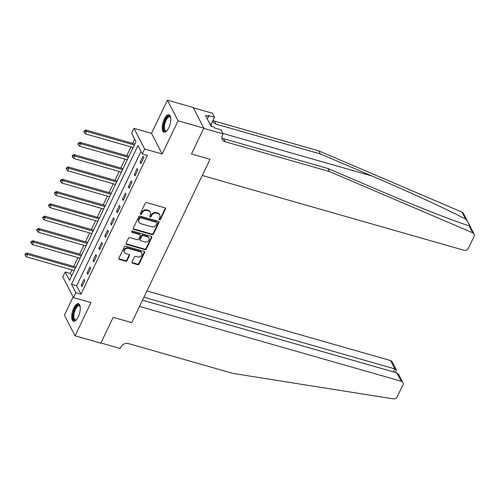 <?xml version="1.0" encoding="UTF-8"?>
<svg xmlns="http://www.w3.org/2000/svg" width="499" height="499" viewBox="0 0 499 499"><rect width="100%" height="100%" fill="white"/><g stroke="black" fill="none" stroke-linecap="round" stroke-linejoin="round"><path stroke-width="0.75" d="M159.487 219.809A0.805 0.68 152.7 0 0 160.516 219.335L165.437 209.075A1.148 0.967 152.7 0 0 164.888 207.815L146.681 202.619A1.148 0.967 152.7 0 0 145.209 203.293L140.294 213.56A0.805 0.68 152.7 0 0 141.71 213.965L142.346 212.636A3.674 3.094 152.7 0 1 147.062 210.466L148.577 210.902A3.674 3.094 152.7 0 1 150.361 212.306A3.674 3.094 152.7 0 1 150.336 214.919L149.7 216.242A0.805 0.68 152.7 0 0 151.116 216.647L151.752 215.319A3.674 3.094 152.7 0 1 156.468 213.154L157.983 213.584A3.674 3.094 152.7 0 1 159.767 214.994A3.674 3.094 152.7 0 1 159.736 217.601L159.1 218.93A0.805 0.68 152.7 0 0 159.487 219.809M159.031 219.18A0.805 0.68 152.7 0 0 160.229 218.78L165.15 208.513A1.148 0.967 152.7 0 0 165.244 208.008M140.225 213.809A0.805 0.68 152.7 0 0 141.423 213.404L142.059 212.075L142.346 212.636M149.631 216.491A0.805 0.68 152.7 0 0 150.823 216.092L151.459 214.763L151.752 215.319M78.224 316.803A9.119 3.649 -74.1 0 0 78.486 303.679A9.119 3.649 -74.1 0 0 73.733 308.095A9.119 3.649 -74.1 0 0 73.478 321.213A9.119 3.649 -74.1 0 0 78.224 316.803M168.749 127.863A9.119 3.649 -74.1 0 0 169.011 114.739A9.119 3.649 -74.1 0 0 164.258 119.155A9.119 3.649 -74.1 0 0 164.003 132.279A9.119 3.649 -74.1 0 0 168.749 127.863M131.998 261.95A1.148 0.967 152.7 0 0 132.547 263.204L137.649 264.663A1.148 0.967 152.7 0 0 139.127 263.983L144.585 252.588A1.148 0.967 152.7 0 0 144.036 251.334L125.835 246.132A1.148 0.967 152.7 0 0 124.363 246.812L118.899 258.208A1.148 0.967 152.7 0 0 119.448 259.461L125.617 261.227A1.148 0.967 152.7 0 0 127.089 260.547L129.428 255.669A1.148 0.967 152.7 0 0 128.879 254.415L125.823 253.542A3.069 2.589 152.7 0 1 124.332 252.363A3.069 2.589 152.7 0 1 124.975 249.313A3.069 2.589 152.7 0 1 128.299 248.371L140.281 251.795A3.069 2.589 152.7 0 1 141.772 252.974A3.069 2.589 152.7 0 1 141.123 256.024A3.069 2.589 152.7 0 1 137.805 256.966L135.809 256.392A1.148 0.967 152.7 0 0 134.331 257.072L131.998 261.95M75.817 292.676L73.459 297.597L62.805 276.945L65.163 272.024L69.48 280.394L135.959 141.641L131.642 133.27L134 128.349L144.654 149.008L142.296 153.923L137.974 145.552L71.494 284.305L75.817 292.676L80.969 294.148L147.448 155.395L142.296 153.923M142.489 300.192L396.873 372.865L398.795 374.637L402.88 382.552A3.505 2.957 152.7 0 1 402.855 385.047L397.266 396.705A3.505 2.957 152.7 0 1 393.156 398.857L232.759 373.371L128.443 343.568A5.845 4.928 152.7 0 0 120.933 347.017L120.228 348.495L100.91 342.975L113.192 317.339L100.817 343.175L75.062 335.815L90.974 302.6L73.459 297.597M203.835 128.156L178.081 120.795L167.427 100.143L193.182 107.497L203.835 128.156L191.46 153.985L210.004 159.287L131.736 322.641L113.192 317.339L131.736 322.641L139.495 306.448L401.177 381.211L396.873 372.865M167.427 100.143L151.515 133.352L162.169 154.01L178.081 120.795M162.169 154.01L144.654 149.008M152.045 234.624A1.148 0.967 152.7 0 0 153.517 233.944L158.981 222.548A1.148 0.967 152.7 0 0 158.433 221.294L140.225 216.092A1.148 0.967 152.7 0 0 138.753 216.772L133.295 228.168A1.148 0.967 152.7 0 0 133.844 229.421L152.045 234.624L151.758 234.062A1.148 0.967 152.7 0 0 153.23 233.389L158.694 221.986A1.148 0.967 152.7 0 0 158.788 221.481M151.783 237.568L146.319 248.964A1.148 0.967 152.7 0 1 144.847 249.643L126.646 244.441A1.148 0.967 152.7 0 1 126.097 243.188L128.436 238.31A1.148 0.967 152.7 0 1 129.908 237.63L137.287 239.738A1.148 0.967 152.7 0 0 138.766 239.065L140.313 235.827A1.148 0.967 152.7 0 0 139.764 234.574L132.079 232.378A0.805 0.68 152.7 0 1 132.728 231.025L151.234 236.314A1.148 0.967 152.7 0 1 151.783 237.568L151.496 237.006L146.032 248.408L146.319 248.964M73.128 296.955L64.408 315.156L75.062 335.815M141.011 151.44L76.646 285.777L80.969 294.148M143.001 156.268L140.169 162.175L140.893 163.572L143.718 157.665L143.001 156.268M137.106 168.568L134.281 174.475L134.998 175.873L137.824 169.966L137.106 168.568M131.212 180.869L128.386 186.776L129.104 188.173L131.936 182.266L131.212 180.869M125.318 193.175L122.492 199.076L123.209 200.473L126.041 194.566L125.318 193.175M119.429 205.476L116.598 211.376L117.315 212.774L120.147 206.867L119.429 205.476M113.535 217.776L110.703 223.677L111.427 225.074L114.252 219.167L113.535 217.776M107.641 230.076L104.809 235.977L105.532 237.374L108.358 231.467L107.641 230.076M101.746 242.377L98.914 248.277L99.638 249.675L102.463 243.774L101.746 242.377M95.852 254.677L93.026 260.578L93.743 261.975L96.569 256.074L95.852 254.677M89.957 266.977L87.132 272.878L87.849 274.275L90.681 268.375L89.957 266.977M84.063 279.278L81.237 285.185L81.955 286.576L84.786 280.675L84.063 279.278M134.674 139.159L132.659 143.375M130.975 146.881L126.765 155.676M125.081 159.181L120.87 167.976M119.192 171.481L114.976 180.276M113.298 183.782L109.081 192.577M107.404 196.082L103.187 204.877M101.509 208.382L97.293 217.177M95.615 220.683L91.404 229.478M89.72 232.983L85.51 241.778M83.826 245.283L79.615 254.078M77.938 257.584L73.721 266.379M72.043 269.89L70.315 273.496L71.594 275.984M70.315 273.496L65.163 272.024M151.515 133.352L134 128.349M76.646 285.777L71.494 284.305M140.169 162.175L141.392 162.524M134.281 174.475L135.497 174.825M128.386 186.776L129.603 187.125M122.492 199.076L123.715 199.425M116.598 211.376L117.82 211.726M110.703 223.677L111.926 224.026M104.809 235.977L106.031 236.326M98.914 248.277L100.137 248.627M93.026 260.578L94.242 260.927M87.132 272.878L88.354 273.227M81.237 285.185L82.46 285.528M159.767 214.994L159.48 214.439A3.674 3.094 152.7 0 0 157.696 213.029L157.983 213.584M151.459 214.763A3.674 3.094 152.7 0 1 156.181 212.599L157.696 213.029M150.361 212.306L150.074 211.751A3.674 3.094 152.7 0 0 148.29 210.341L148.577 210.902M142.059 212.075A3.674 3.094 152.7 0 1 146.775 209.911L148.29 210.341M133.196 228.673A1.148 0.967 152.7 0 0 133.551 228.866L151.758 234.062M157.054 223.203A0.805 0.68 152.7 0 0 156.674 222.329L140.693 217.764A0.805 0.68 152.7 0 0 139.658 218.238L138.99 219.635A3.674 3.094 152.7 0 0 138.965 222.242A3.674 3.094 152.7 0 0 140.743 223.652L151.665 226.771A3.674 3.094 152.7 0 0 156.38 224.606L157.054 223.203M157.06 222.635L156.773 222.074A0.805 0.68 152.7 0 0 156.38 221.768L156.674 222.329M138.965 222.242L138.672 221.687A3.674 3.094 152.7 0 1 138.703 219.08L139.371 217.676A0.805 0.68 152.7 0 1 140.406 217.202L156.38 221.768M125.998 243.693A1.148 0.967 152.7 0 0 126.359 243.886L144.56 249.082A1.148 0.967 152.7 0 0 146.032 248.408M140.325 235.017L140.038 234.455A1.148 0.967 152.7 0 0 139.477 234.012L131.792 231.817L132.079 232.378M144.953 241.928A3.069 2.589 152.7 0 0 148.272 240.992A3.069 2.589 152.7 0 0 148.914 237.936A3.069 2.589 152.7 0 0 147.423 236.763L143.207 235.553A1.148 0.967 152.7 0 0 141.728 236.233L140.182 239.47A1.148 0.967 152.7 0 0 140.73 240.724L144.953 241.928M148.914 237.936L148.627 237.381A3.069 2.589 152.7 0 0 147.136 236.202L147.423 236.763M140.169 240.281L139.882 239.726A1.148 0.967 152.7 0 1 139.895 238.909L141.442 235.678A1.148 0.967 152.7 0 1 142.914 234.998L147.136 236.202M151.496 237.006A1.148 0.967 152.7 0 0 151.59 236.501M141.772 252.974L141.485 252.413A3.069 2.589 152.7 0 0 139.994 251.24L140.281 251.795M124.332 252.363L124.045 251.808A3.069 2.589 152.7 0 1 124.688 248.752A3.069 2.589 152.7 0 1 128.006 247.816L139.994 251.24M118.806 258.713A1.148 0.967 152.7 0 0 119.161 258.906L125.33 260.665A1.148 0.967 152.7 0 0 126.802 259.991L129.141 255.114A1.148 0.967 152.7 0 0 129.241 254.602M131.898 262.455A1.148 0.967 152.7 0 0 132.254 262.642L137.362 264.102A1.148 0.967 152.7 0 0 138.841 263.428L144.298 252.026A1.148 0.967 152.7 0 0 144.398 251.521M134.867 143.93A1.166 0.986 -27.3 0 1 134.462 143.887L85.834 129.996L86.552 131.393L85.373 133.851L133.152 147.504M134.331 145.041L86.552 131.393L84.643 131.331L84.356 130.769L83.888 131.755L84.175 132.316L84.643 131.331M85.373 133.851L84.175 132.316M84.356 130.769L85.834 129.996M329.459 171.537L225.143 141.741A5.845 4.928 -27.3 0 1 222.304 139.495A5.845 4.928 -27.3 0 1 222.348 135.348L223.059 133.869L203.742 128.349L191.46 153.985L210.004 159.287L202.245 175.473L463.933 250.23A3.505 2.957 152.7 0 0 468.436 248.159L474.025 236.501A3.505 2.957 152.7 0 0 474.05 234.012A3.505 2.957 152.7 0 0 472.715 232.796L329.459 171.537L327.88 168.481L379.508 190.562C415.848 206.168 455.019 221.556 469.079 225.748L469.902 225.96L467.551 221.406L465.698 219.192C449.231 210.328 408.257 191.448 372.011 176.016L320.383 153.942L216.067 124.139A5.845 4.928 -27.3 0 1 213.229 121.899A5.845 4.928 -27.3 0 1 212.83 120.727M320.383 153.942L318.805 150.885L214.489 121.082A5.845 4.928 -27.3 0 1 212.998 120.378M221.843 137.799A5.845 4.928 -27.3 0 0 223.571 138.685L327.88 168.481M465.698 219.192L462.062 212.144L318.805 150.885M223.059 133.869L220.97 129.821L214.632 128.012L214.171 127.12L211.083 126.235L205.526 115.462L208.619 116.348L208.158 115.45L214.489 117.265L212.406 113.217L193.319 107.765M211.171 124.189L214.489 117.265M462.062 212.144A3.505 2.957 -27.3 0 1 463.396 213.36L467.463 221.25M207.347 118.993L208.619 116.348M143.918 297.217L394.828 368.898L390.524 360.552A3.505 2.957 -27.3 0 1 392.226 361.9L396.312 369.815L394.828 368.898L393.405 371.874M146.918 290.961L390.524 360.552M402.88 382.552A3.505 2.957 152.7 0 0 401.177 381.211M395.358 372.429L396.312 369.815M128.973 156.231A1.166 0.986 -27.3 0 1 128.567 156.187L79.94 142.296L80.657 143.693L79.484 146.151L127.257 159.805M128.436 157.341L80.657 143.693L78.748 143.631L78.462 143.07L77.994 144.055L78.281 144.616L78.748 143.631M79.484 146.151L78.281 144.616M78.462 143.07L79.94 142.296M123.078 168.531A1.166 0.986 -27.3 0 1 122.673 168.494L74.045 154.596L74.769 155.994L73.59 158.451L121.363 172.105M122.542 169.641L74.769 155.994L72.86 155.931L72.567 155.37L72.099 156.355L72.386 156.917L72.86 155.931M73.59 158.451L72.386 156.917M72.567 155.37L74.045 154.596M117.184 180.831A1.166 0.986 -27.3 0 1 116.778 180.794L68.151 166.897L68.874 168.294L67.696 170.758L115.475 184.405M116.654 181.942L68.874 168.294L66.966 168.232L66.679 167.67L66.205 168.656L66.492 169.217L66.966 168.232M67.696 170.758L66.492 169.217M66.679 167.67L68.151 166.897M111.289 193.132A1.166 0.986 -27.3 0 1 110.89 193.094L62.263 179.197L62.98 180.594L61.801 183.058L109.58 196.706M110.759 194.242L62.98 180.594L61.071 180.532L60.784 179.977L60.31 180.956L60.597 181.517L61.071 180.532M61.801 183.058L60.597 181.517M60.784 179.977L62.263 179.197M166.891 130.813A7.89 3.156 105.9 0 1 166.703 130.95A7.89 3.156 105.9 0 1 163.61 126.958A7.89 3.156 105.9 0 1 167.24 117.159A7.89 3.156 105.9 0 1 170.602 117.296A7.89 3.156 105.9 0 1 170.689 117.508M170.702 117.577A7.304 2.919 -74.1 0 0 169.853 116.866A7.304 2.919 -74.1 0 0 167.758 117.795A7.304 2.919 -74.1 0 0 164.545 125.355A7.304 2.919 -74.1 0 0 165.836 130.919A7.304 2.919 -74.1 0 0 166.934 130.757M169.492 114.976A9.063 3.624 -74.1 0 0 167.221 116.186A9.063 3.624 -74.1 0 0 163.298 125.168A9.063 3.624 -74.1 0 0 164.533 132.329M211.389 126.328L211.364 124.245L209.829 123.808M76.366 319.753A7.89 3.156 105.9 0 1 76.179 319.89A7.89 3.156 105.9 0 1 73.528 312.742A7.89 3.156 105.9 0 1 76.802 306.006A7.89 3.156 105.9 0 1 80.077 306.236A7.89 3.156 105.9 0 1 80.164 306.448M80.177 306.517A7.304 2.919 -74.1 0 0 79.329 305.806A7.304 2.919 -74.1 0 0 74.289 312.885A7.304 2.919 -74.1 0 0 75.312 319.853A7.304 2.919 -74.1 0 0 76.409 319.697M78.967 303.916A9.063 3.624 -74.1 0 0 73.047 312.748A9.063 3.624 -74.1 0 0 74.008 321.269M105.395 205.432A1.166 0.986 -27.3 0 1 104.996 205.395L56.368 191.504L57.086 192.895L55.907 195.358L103.686 209.006M104.865 206.549L57.086 192.895L55.177 192.832L54.89 192.277L54.416 193.256L54.703 193.818L55.177 192.832M55.907 195.358L54.703 193.818M54.89 192.277L56.368 191.504M99.501 217.732A1.166 0.986 -27.3 0 1 99.101 217.695L50.474 203.804L51.191 205.195L50.012 207.659L97.792 221.307M98.97 218.849L51.191 205.195L49.282 205.133L48.996 204.578L48.522 205.557L48.815 206.118L49.282 205.133M50.012 207.659L48.815 206.118M48.996 204.578L50.474 203.804M93.612 230.033A1.166 0.986 -27.3 0 1 93.207 229.995L44.579 216.104L45.297 217.495L44.118 219.959L91.897 233.607M93.076 231.149L45.297 217.495L43.388 217.433L43.101 216.878L42.633 217.857L42.92 218.419L43.388 217.433M44.118 219.959L42.92 218.419M43.101 216.878L44.579 216.104M87.718 242.333A1.166 0.986 -27.3 0 1 87.313 242.296L38.685 228.405L39.402 229.796L38.23 232.26L86.003 245.907M87.182 243.45L39.402 229.796L37.494 229.733L37.207 229.178L36.739 230.164L37.026 230.719L37.494 229.733M38.23 232.26L37.026 230.719M37.207 229.178L38.685 228.405M81.824 254.633A1.166 0.986 -27.3 0 1 81.418 254.596L32.791 240.705L33.514 242.096L32.335 244.56L80.108 258.208M81.287 255.75L33.514 242.096L31.605 242.034L31.312 241.479L30.844 242.464L31.131 243.019L31.605 242.034M32.335 244.56L31.131 243.019M31.312 241.479L32.791 240.705M75.929 266.934A1.166 0.986 -27.3 0 1 75.524 266.896L26.896 253.005L27.62 254.403L26.441 256.86L74.22 270.508M75.399 268.05L27.62 254.403L25.711 254.334L25.424 253.779L24.95 254.764L25.237 255.32L25.711 254.334M26.441 256.86L25.237 255.32M25.424 253.779L26.896 253.005M160.229 218.78L160.516 219.335M141.423 213.404L141.71 213.965M150.823 216.092L151.116 216.647M156.181 212.599L156.468 213.154M146.775 209.911L147.062 210.466M165.15 208.513L165.437 209.075M133.551 228.866L133.844 229.421M158.694 221.986L158.981 222.548M153.23 233.389L153.517 233.944M140.406 217.202L140.693 217.764M139.371 217.676L139.658 218.238M138.703 219.08L138.99 219.635M144.56 249.082L144.847 249.643M126.359 243.886L126.646 244.441M139.477 234.012L139.764 234.574M142.914 234.998L143.207 235.553M141.442 235.678L141.728 236.233M139.895 238.909L140.182 239.47M128.006 247.816L128.299 248.371M129.141 255.114L129.428 255.669M126.802 259.991L127.089 260.547M125.33 260.665L125.617 261.227M119.161 258.906L119.448 259.461M144.298 252.026L144.585 252.588M138.841 263.428L139.127 263.983M137.362 264.102L137.649 264.663M132.254 262.642L132.547 263.204M134.462 143.887L134.68 144.311M372.011 176.016L222.81 133.395M216.067 124.139L214.489 121.082M223.571 138.685L225.143 141.741M472.715 232.796L469.079 225.748M128.567 156.187L128.786 156.611M122.673 168.494L122.891 168.918M116.778 180.794L117.003 181.218M110.89 193.094L111.109 193.518M104.996 205.395L105.214 205.819M99.101 217.695L99.32 218.119M93.207 229.995L93.425 230.419M87.313 242.296L87.531 242.72M81.418 254.596L81.636 255.02M75.524 266.896L75.748 267.321M474.05 234.012L469.908 225.978"/></g></svg>
